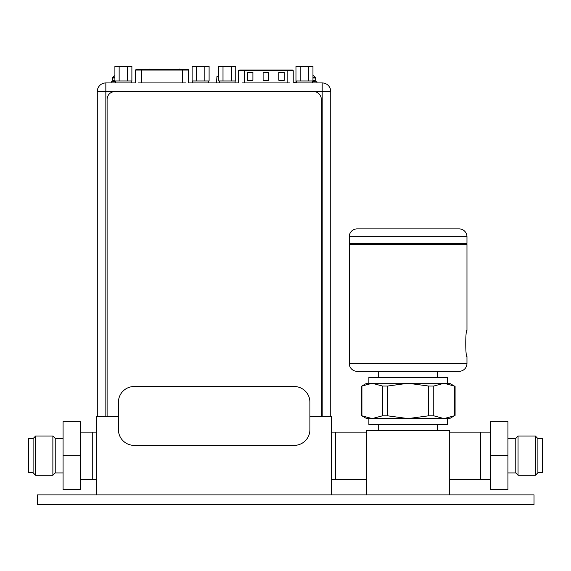 <?xml version="1.0" encoding="UTF-8"?>
<svg xmlns="http://www.w3.org/2000/svg" width="571" height="571" viewBox="0 0 571 571"><rect width="100%" height="100%" fill="white"/><g stroke="black" fill="none" stroke-linecap="round" stroke-linejoin="round"><path stroke-width="0.86" d="M331.601 494.893L331.601 416.423L309.903 416.423M96.192 494.893L96.192 416.423L118.433 416.423M96.192 432.119L92.266 432.119L92.266 479.205L96.192 479.205M366.518 479.205L335.527 479.205L335.527 432.119L335.527 479.205L331.601 479.205M366.518 432.119L331.601 432.119M107.098 416.423L107.098 99.404A7.844 7.844 0 0 1 114.942 91.56L313.472 91.56A7.844 7.844 0 0 1 321.316 99.404L321.316 416.423M218.75 76.414L216.959 76.414L216.502 82.931L188.437 82.931L188.437 70.033A0.785 0.785 0 0 0 187.652 69.248L136.426 69.248M174.234 69.248L175.583 69.248M178.623 69.248L179.622 69.091M179.258 69.091L178.595 69.248M144.492 69.248L145.098 69.091M149.93 69.248L148.86 69.248M149.238 69.091L148.581 69.248M239.663 70.033L292.045 70.033L239.663 70.033M292.373 70.033L287.184 70.033L287.184 70.818L244.531 70.818L244.531 82.931M296.613 80.968L296.613 82.931L293.223 82.931L293.223 70.818A0.785 0.785 0 0 0 292.438 70.033M278.805 72.381L284.294 72.381L284.294 80.233L278.805 80.233L278.805 72.381M247.414 72.381L252.91 72.381L252.91 80.233L247.414 80.233L247.414 72.381M263.11 72.381L268.598 72.381L268.598 80.233L263.11 80.233L263.11 72.381M134.128 445.373L294.208 445.373A15.695 15.695 0 0 0 309.903 429.685L309.903 402.22A15.695 15.695 0 0 0 294.208 386.524L134.128 386.524A15.695 15.695 0 0 0 118.433 402.22L118.433 429.685A15.695 15.695 0 0 0 134.128 445.373M294.251 82.931L322.187 82.931A8.551 8.551 0 0 1 330.737 91.481L330.737 416.423M97.291 416.423L97.291 91.481A8.551 8.551 0 0 1 105.842 82.931L133.778 82.931M330.737 91.481L322.187 91.481L322.187 82.931L316.969 82.931M115.549 81.753L111.181 81.753L111.181 82.931L105.842 82.931L105.842 416.423M244.531 70.033L244.531 70.818L238.485 70.818L238.485 82.931L214.211 82.931M237.75 82.931L190.279 82.931M141.601 69.248L141.601 70.033L135.563 70.033L135.563 82.931L111.181 82.931M289.733 82.931L242.268 82.931M185.761 82.931L138.296 82.931M119.146 66.293L114.899 66.293L114.899 80.968L119.146 80.968L119.146 66.293L127.64 66.293L127.64 80.968L119.146 80.968M127.64 80.968L131.887 80.968L131.887 66.293L127.64 66.293M196.36 66.293L192.113 66.293L192.113 80.968L196.36 80.968L196.36 66.293L204.853 66.293L204.853 80.968L196.36 80.968M204.853 80.968L209.1 80.968L209.1 66.293L204.853 66.293M223.004 66.293L218.75 66.293L218.75 80.968L223.004 80.968L223.004 66.293L231.498 66.293L231.498 80.968L223.004 80.968M231.498 80.968L235.744 80.968L235.744 66.293L231.498 66.293M300.218 66.293L295.971 66.293L295.971 80.968L300.218 80.968L300.218 66.293L308.711 66.293L308.711 80.968L300.218 80.968M308.711 80.968L312.958 80.968L312.958 66.293L308.711 66.293M296.613 82.931L316.926 82.931L316.926 81.753L312.308 81.753M114.899 77.984L112.394 77.984L112.394 80.183L114.899 80.183M112.394 77.984A0.785 0.785 0 0 1 112.615 77.435A11.684 11.684 -47.9 0 1 114.899 75.615M114.899 77.435L112.615 77.435M113.022 81.753A0.628 0.628 0 0 0 113.65 81.125L113.65 80.811A0.628 0.628 0 0 1 114.279 80.183M312.958 80.183L315.713 80.183L315.713 77.984A0.785 0.785 0 0 0 315.492 77.435L312.958 77.435M315.492 77.435A11.684 11.684 -95.1 0 0 312.958 75.465M315.085 81.753A0.628 0.628 0 0 1 314.457 81.125L314.457 80.811A0.628 0.628 0 0 0 313.829 80.183M449.698 494.893L449.698 430.548L366.518 430.548L366.518 494.893M449.698 479.205L480.696 479.205L480.696 432.119L449.698 432.119M437.536 430.548L437.536 424.467M378.68 430.548L378.68 424.467M368.873 418.586L368.873 424.467L447.343 424.467L447.343 418.586M444.024 418.586L449.584 418.586L455.087 415.402L455.087 386.453L449.584 383.269L444.024 383.269L433.753 386.046L433.753 415.809L444.024 418.586L454.295 415.809C455.344 415.274 455.344 415.274 454.295 415.809L454.295 386.046C455.344 386.581 455.344 386.581 454.295 386.046L444.024 383.269L408.108 383.269L387.566 386.046L387.566 415.809L408.108 418.586L444.024 418.586M364.698 417.066L361.921 415.809C360.872 415.274 360.872 415.274 361.921 415.809L372.192 418.586L382.47 415.809L382.47 386.046L372.192 383.269L366.639 383.269L361.136 386.453L361.136 415.402L366.639 418.586L408.108 418.586L428.657 415.809L428.657 386.046L433.753 386.046M446.394 383.427L448.963 383.94M451.475 384.768L454.295 386.046M433.753 415.809L428.657 415.809M428.657 386.046L408.108 383.269L372.192 383.269L361.921 386.046C360.872 386.581 360.872 386.581 361.921 386.046L361.921 415.809M387.566 415.809L382.47 415.809M382.47 386.046L387.566 386.046M369.822 418.429L367.224 417.908M447.343 383.269L447.343 377.388L368.873 377.388L368.873 383.269M378.68 377.388L378.68 371.307M437.536 377.388L437.536 371.307M357.103 371.307L459.113 371.307A7.844 7.844 0 0 0 466.964 363.456L466.964 356.547C465.372 357.325 465.351 329.617 466.964 330.345L466.964 244.574L349.259 244.574L349.259 363.456A7.844 7.844 0 0 0 357.103 371.307M466.964 356.547C465.365 357.325 465.351 329.603 466.964 330.345M466.964 363.456L349.259 363.456M457.15 243.396L457.15 244.574M359.066 243.396L359.066 244.574M349.259 243.396L466.964 243.396L466.964 236.729L349.259 236.729L349.259 243.396M349.259 236.729A7.844 7.844 0 0 1 357.103 228.885L459.113 228.885A7.844 7.844 0 0 1 466.964 236.729L466.964 236.729M63.074 438.4L55.23 438.4L55.23 472.924L52.875 475.279L35.609 475.279L33.104 472.767L28.55 472.767L28.55 438.557L33.104 438.557L33.104 472.767M63.074 472.924L55.23 472.924M55.23 438.4L52.875 436.044L52.875 475.279M52.875 436.044L35.609 436.044L35.609 475.279M35.609 436.044L33.104 438.557M80.497 432.119L92.266 432.119L92.266 479.205L80.497 479.205M63.074 455.658L63.074 421.683L80.497 421.683L80.497 489.64L63.074 489.64L63.074 455.658L80.497 455.658M537.896 472.767L542.45 472.767L542.45 438.557L537.896 438.557L535.391 436.044L535.391 475.279L537.896 472.767L537.896 438.557M480.696 432.354L480.696 478.969M480.932 432.119L490.503 432.119M480.932 479.205L490.503 479.205M507.926 455.622L507.926 489.597L490.503 489.597L490.503 421.641L507.926 421.641L507.926 455.622L490.503 455.622M507.926 438.4L515.77 438.4L515.77 472.924L507.926 472.924M518.047 436.123L515.77 438.4M518.047 475.2L515.77 472.924M535.391 475.279L518.047 475.279L518.047 436.044L535.391 436.044M534.021 494.893L37.301 494.893L37.301 504.707L534.021 504.707L534.021 494.893M124.15 504.707L122.422 504.707M120.146 504.707L117.426 504.707M114.407 504.707L98.305 504.707M88.569 504.707L90.289 504.707M92.573 504.707L95.293 504.707M188.437 70.033L141.601 70.033L141.601 82.931M182.399 82.931L182.399 69.248M293.223 70.818L287.184 70.818L287.184 82.931M322.187 416.423L322.187 91.481L97.291 91.481A8.551 8.551 0 0 1 105.842 82.931M114.899 80.811L113.65 80.811M113.65 81.125L115.549 81.125M315.713 77.984L312.958 77.984M314.457 80.811L312.958 80.811M312.308 81.125L314.457 81.125M296.613 81.839A4.397 4.397 0 0 0 294.008 82.931M135.563 70.033L136.348 69.248M238.485 70.818L239.27 70.033M115.549 80.968L115.549 82.931M131.237 80.968L131.237 82.931M192.762 80.968L192.762 82.931M208.451 80.968L208.451 82.931M219.4 80.968L219.4 82.931M235.095 80.968L235.095 82.931M312.308 80.968L312.308 82.931"/></g></svg>
